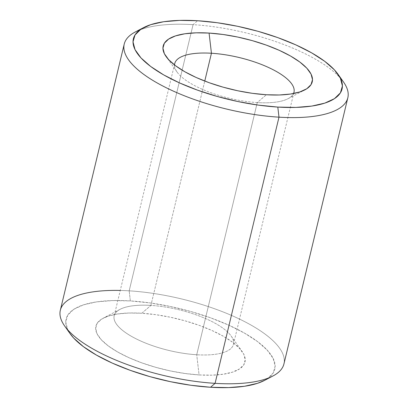 <?xml version="1.0" encoding="UTF-8"?>
<svg xmlns="http://www.w3.org/2000/svg" width="408" height="408" viewBox="0 0 408 408"><rect width="100%" height="100%" fill="white"/><g stroke="black" fill="none" stroke-linecap="round" stroke-linejoin="round"><path stroke-width="0.31" stroke-dasharray="2.04 1.53" d="M150.899 305.413A61.322 20.956 13.5 0 0 114.184 315.767A61.322 20.956 13.5 0 0 196.722 354.751L257.259 102.587A61.322 20.956 -166.5 0 1 174.532 64.964A61.322 20.956 13.5 0 0 177.026 71.992A61.322 20.956 13.5 0 0 257.259 102.587L266.353 94.743L257.259 102.587A61.322 20.956 13.5 0 0 288.114 98.665A61.322 20.956 13.5 0 0 293.53 93.534A61.322 20.956 -166.5 0 1 257.259 102.587L196.722 354.751A61.322 20.956 -166.5 0 1 130.234 335.626A61.322 20.956 -166.5 0 1 120.044 309.335A61.322 20.956 -166.5 0 1 150.899 305.413L141.811 313.257A76.653 26.199 13.5 0 0 103.239 318.158A76.653 26.199 13.5 0 0 115.974 351.018A76.653 26.199 13.5 0 0 199.084 374.932L196.722 354.751L199.084 374.932A76.653 26.199 13.5 0 0 242.102 351.497A76.653 26.199 13.5 0 0 141.811 313.257L150.899 305.413A61.322 20.956 -166.5 0 1 231.137 336.008A61.322 20.956 -166.5 0 1 196.722 354.751A61.322 20.956 13.5 0 0 233.437 344.398A61.322 20.956 13.5 0 0 150.899 305.413L204.76 81.07L150.899 305.413M343.516 82.018A114.98 39.295 13.5 0 0 193.076 24.659L197.62 20.737L193.076 24.659A114.98 39.295 -166.5 0 1 340.318 78.04M283.932 363.931A114.98 39.295 13.5 0 0 129.173 290.833L193.076 24.659L129.173 290.833A114.98 39.295 -166.5 0 1 253.837 326.701A114.98 39.295 -166.5 0 1 272.937 375.987M264.537 380.399A107.314 36.679 13.5 0 0 246.707 334.397A107.314 36.679 13.5 0 0 130.356 300.92L129.173 290.833L130.356 300.92L149.991 302.915L170.416 306.495L190.847 311.518L210.487 317.791L228.592 325.074L244.458 333.091L257.484 341.532L267.163 350.069L273.13 358.377L275.145 366.134L273.141 373.045L267.189 378.843L264.721 380.302M69.987 333.525L67.764 329.812L65.749 322.05L67.754 315.139L73.705 309.34L83.38 304.878L96.395 301.92L112.256 300.584L130.356 300.92A107.314 36.679 13.5 0 0 70.13 333.724M141.811 313.257L128.882 313.018L117.55 313.971L108.253 316.083L101.347 319.27L97.094 323.411L95.661 328.348L97.104 333.892L101.362 339.823L108.278 345.923L117.581 351.951L128.918 357.678L141.846 362.88L155.876 367.363L170.468 370.949L185.059 373.504L199.084 374.932L212.012 375.171L223.344 374.213L232.642 372.101L239.547 368.914L243.8 364.772L245.234 359.836L243.79 354.292L239.532 348.361L232.616 342.261L223.314 336.233L211.976 330.511L199.048 325.304L185.018 320.826L170.427 317.235L155.836 314.68L141.811 313.257M120.263 290.45A114.98 39.295 -166.5 0 1 129.173 290.833A114.98 39.295 13.5 0 0 60.328 310.248M139.878 29.917A114.98 39.295 -166.5 0 1 193.076 24.659A114.98 39.295 13.5 0 0 135.221 32.013M114.184 315.767L174.721 63.602M177.026 71.992L166.061 56.503M120.044 309.335L103.239 318.158M231.137 336.008L242.102 351.497M288.114 98.665L304.919 89.842M233.437 344.398L293.979 92.233"/><path stroke-width="0.61" d="M211.441 53.249L204.76 81.07L211.441 53.249A61.322 20.956 13.5 0 0 174.532 64.964A61.322 20.956 -166.5 0 1 174.721 63.602A61.322 20.956 -166.5 0 1 211.441 53.249L209.075 33.068L211.441 53.249A61.322 20.956 -166.5 0 1 293.979 92.233A61.322 20.956 -166.5 0 1 293.53 93.534A61.322 20.956 13.5 0 0 271.152 68.733A61.322 20.956 13.5 0 0 211.441 53.249M266.353 94.743A76.653 26.199 -166.5 0 1 166.061 56.503A76.653 26.199 -166.5 0 1 209.075 33.068L223.105 34.496L237.696 37.052L252.282 40.637L266.312 45.12L279.245 50.322L290.583 56.049L299.885 62.077L306.801 68.177L311.059 74.108L312.497 79.652L311.064 84.589L306.816 88.73L299.905 91.917L290.608 94.029L279.281 94.982L266.353 94.743L252.322 93.32L237.737 90.765L223.145 87.174L209.115 82.697L196.182 77.489L184.85 71.767L175.542 65.739L168.631 59.639L164.368 53.708L162.93 48.164L164.363 43.228L168.616 39.086L175.522 35.899L184.819 33.788L196.146 32.829L209.075 33.068A76.653 26.199 -166.5 0 1 292.184 56.982A76.653 26.199 -166.5 0 1 304.919 89.842A76.653 26.199 -166.5 0 1 266.353 94.743M264.721 380.302L257.519 383.306L244.499 386.264L228.638 387.6L210.543 387.263L215.087 383.341L210.543 387.263A107.314 36.679 13.5 0 0 264.537 380.399L272.937 375.987A114.98 39.295 -166.5 0 1 215.087 383.341L278.99 117.167A114.98 39.295 13.5 0 0 343.516 82.018L338.033 74.276A107.314 36.679 -166.5 0 1 277.807 107.08L278.99 117.167L215.087 383.341A114.98 39.295 13.5 0 0 283.932 363.931L347.835 97.752A114.98 39.295 -166.5 0 1 278.99 117.167A114.98 39.295 -166.5 0 1 124.231 44.069A114.98 39.295 -166.5 0 1 139.878 29.917M143.626 27.601L135.221 32.013A114.98 39.295 13.5 0 0 154.326 81.299A114.98 39.295 13.5 0 0 278.99 117.167L277.807 107.08A107.314 36.679 -166.5 0 1 161.456 73.603A107.314 36.679 -166.5 0 1 143.626 27.601A107.314 36.679 -166.5 0 1 197.62 20.737A107.314 36.679 -166.5 0 1 338.033 74.276M340.318 78.04A114.98 39.295 -166.5 0 1 347.835 97.752M124.231 44.069L60.328 310.248A114.98 39.295 13.5 0 0 215.087 383.341A114.98 39.295 -166.5 0 1 64.648 325.982L70.13 333.724A107.314 36.679 13.5 0 0 210.543 387.263L190.903 385.269L170.478 381.689L150.052 376.671L130.407 370.393L112.302 363.11L96.436 355.093L83.411 346.657L73.731 338.12L69.987 333.525M64.648 325.982A114.98 39.295 -166.5 0 1 120.263 290.45M197.62 20.737L179.52 20.4L163.659 21.736L150.644 24.694L140.974 29.157L135.023 34.955L133.013 41.866L135.033 49.623L140.995 57.931L150.674 66.468L163.7 74.909L179.571 82.926L197.676 90.209L217.316 96.482L237.742 101.505L258.167 105.086L277.807 107.08L295.907 107.416L311.768 106.08L324.783 103.122L334.453 98.659L340.405 92.861L342.414 85.95L340.394 78.188L334.433 69.88L324.753 61.343L311.727 52.907L295.856 44.89L277.756 37.607L258.111 31.329L237.686 26.311L217.26 22.731L197.62 20.737"/></g></svg>
